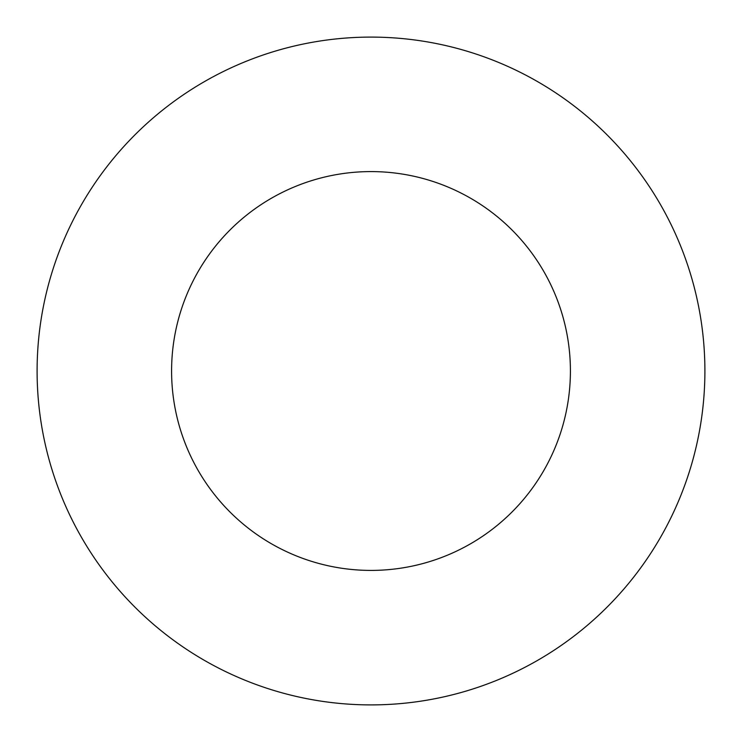 <?xml version="1.0" encoding="UTF-8"?>
<svg xmlns="http://www.w3.org/2000/svg" width="742" height="742" viewBox="0 0 742 742"><rect width="100%" height="100%" fill="white"/><g stroke="black" fill="none" stroke-linecap="round" stroke-linejoin="round"><path stroke-width="1.11" d="M171.588 371A199.412 199.412 0 0 0 371 570.413A199.412 199.412 0 0 0 570.413 371A199.412 199.412 0 0 0 371 171.588A199.412 199.412 0 0 0 171.588 371M37.1 371A333.9 333.9 0 0 0 371 704.9A333.9 333.9 0 0 0 704.9 371A333.9 333.9 0 0 0 371 37.1A333.9 333.9 0 0 0 37.1 371"/></g></svg>
